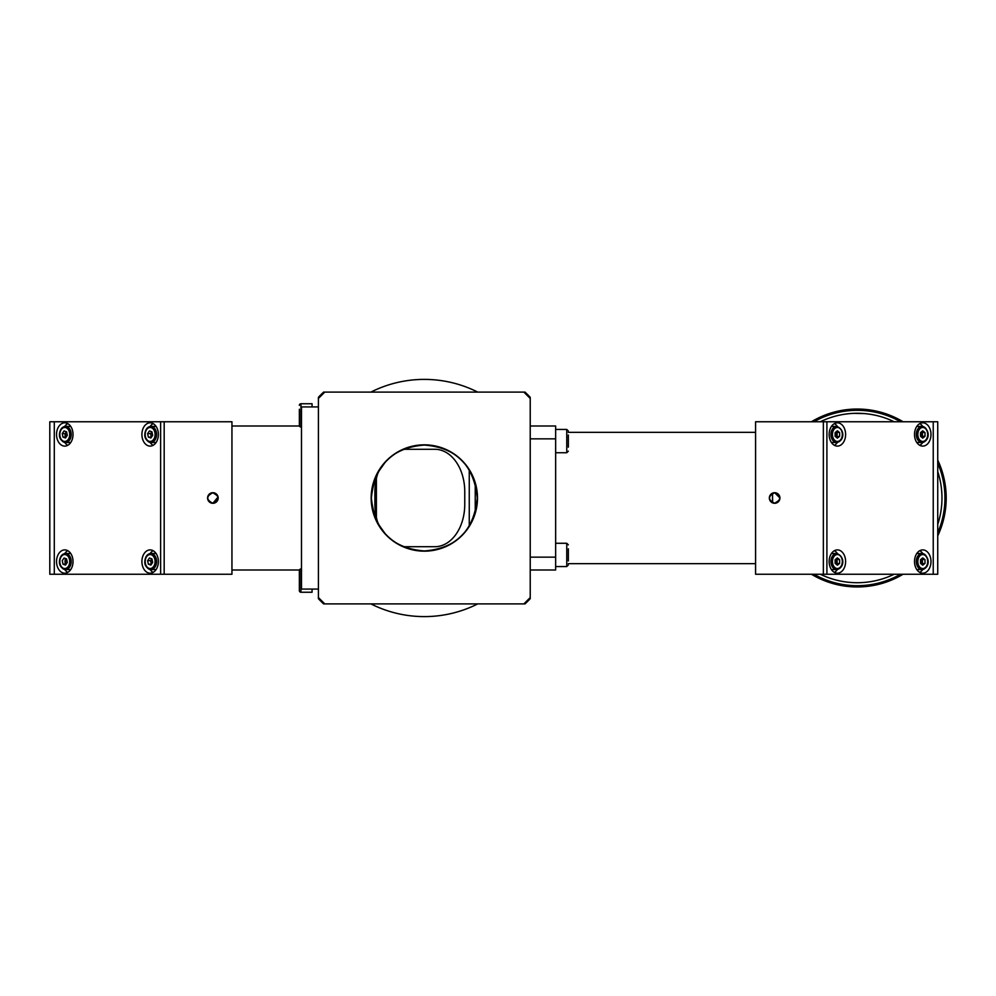 <?xml version="1.0" encoding="UTF-8"?>
<svg xmlns="http://www.w3.org/2000/svg" width="996" height="996" viewBox="0 0 996 996"><rect width="100%" height="100%" fill="white"/><g stroke="black" fill="none" stroke-linecap="round" stroke-linejoin="round"><path stroke-width="1.49" d="M525.029 603.9L523.871 603.9L530.221 597.55L530.221 598.708A146.138 146.138 0 0 1 525.029 603.9M324.771 603.9L323.613 603.9A146.138 146.138 0 0 1 318.421 598.708L318.421 597.55L324.771 603.9L523.871 603.9M323.613 392.1L324.771 392.1L318.421 398.45L318.421 397.292A146.138 146.138 0 0 1 323.613 392.1M523.871 392.1L525.029 392.1A146.138 146.138 0 0 1 530.221 397.292L530.221 398.45L523.871 392.1L324.771 392.1M477.731 603.9A118.611 118.611 0 0 1 370.91 603.9M370.91 392.1A118.611 118.611 0 0 1 477.731 392.1M755.578 563.661L568.343 563.661M755.578 432.339L568.343 432.339M530.221 425.989L555.644 425.989L555.644 438.85L530.221 438.85M530.221 557.15L555.644 557.15L555.644 438.85M555.644 557.15L555.644 570.011L530.221 570.011M779.532 500.029L774.639 503.291A5.291 5.291 0 0 0 779.93 498A5.291 5.291 0 0 0 774.639 492.709C781.474 496.232 781.474 499.768 774.639 503.291C767.804 499.768 767.804 496.232 774.639 492.709L779.93 498M823.356 421.756L826.904 421.756L826.904 574.244L937.734 574.244L937.734 421.756L826.904 421.756L826.904 574.244L755.578 574.244L755.578 421.756L823.356 421.756L823.356 574.244M774.639 492.709A5.291 5.291 0 0 0 769.348 498A5.291 5.291 0 0 0 774.639 503.291C767.804 499.768 767.804 496.245 774.639 492.709M933.24 574.244L933.24 421.756L933.24 574.244M922.757 573.186A11.653 8.242 90 0 0 930.986 561.545A11.653 8.242 90 0 0 922.757 549.892A11.653 8.242 90 0 0 914.515 561.545A11.653 8.242 90 0 0 922.757 573.186M919.756 572.389A11.653 8.242 90 0 0 922.757 569.525M922.757 553.552A11.653 8.242 90 0 0 919.756 550.688M922.757 446.108A11.653 8.242 90 0 0 930.986 434.455A11.653 8.242 90 0 0 922.757 422.814A11.653 8.242 90 0 0 914.515 434.455A11.653 8.242 90 0 0 922.757 446.108M919.756 445.312A11.653 8.242 90 0 0 922.757 442.448M922.757 426.475A11.653 8.242 90 0 0 919.756 423.611M837.387 446.108A11.653 8.242 90 0 0 845.616 434.455A11.653 8.242 90 0 0 837.387 422.814A11.653 8.242 90 0 0 829.145 434.455A11.653 8.242 90 0 0 837.387 446.108M834.387 445.312A11.653 8.242 90 0 0 837.387 442.448M837.387 426.475A11.653 8.242 90 0 0 834.387 423.611M837.387 573.186A11.653 8.242 90 0 0 845.616 561.545A11.653 8.242 90 0 0 837.387 549.892A11.653 8.242 90 0 0 829.145 561.545A11.653 8.242 90 0 0 837.387 573.186M834.387 572.389A11.653 8.242 90 0 0 837.387 569.525M837.387 553.552A11.653 8.242 90 0 0 834.387 550.688M941.967 498A84.722 84.722 0 0 1 937.734 524.456A84.722 84.722 0 0 0 937.734 471.544M894.171 421.756A84.722 84.722 0 0 0 820.318 421.756A84.722 84.722 0 0 1 859.1 413.303M772.547 496.145A84.722 84.722 0 0 1 772.659 493.082A84.722 84.722 0 0 0 772.659 502.918L772.547 496.145A84.722 84.722 0 0 0 772.523 498M820.318 574.244A84.722 84.722 0 0 0 894.171 574.244A84.722 84.722 0 0 1 855.39 582.697M864.391 413.577L853.809 413.352M855.352 413.303L862.847 413.465M772.572 500.938L772.523 498.635M900.546 421.756A87.685 87.685 0 0 0 813.944 421.756M769.572 496.469A87.685 87.685 0 0 0 769.572 499.531M811.429 421.756A88.955 88.955 0 0 1 903.061 421.756M813.944 574.244A87.685 87.685 0 0 0 900.546 574.244M937.734 532.798A87.685 87.685 0 0 0 937.734 463.202M937.734 460.115A88.955 88.955 0 0 1 937.734 535.885M903.061 574.244A88.955 88.955 0 0 1 811.429 574.244M924.998 563.375L922.757 565.205L920.503 563.375L920.503 559.702L922.757 557.872L924.998 559.702L924.998 563.375L921.25 563.985A3.175 2.241 90 0 0 921.997 561.545A3.175 2.241 90 0 0 921.213 559.13M916.793 569.588L921.997 569.588A8.043 5.69 -90 0 1 916.308 561.545A8.043 5.69 -90 0 1 921.997 553.49A8.043 5.69 -90 0 1 927.699 561.545A8.043 5.69 -90 0 1 921.997 569.588C929.754 568.33 930.737 556.39 921.997 553.49L916.793 553.49M922.296 559.702A8.043 5.69 -90 0 1 922.296 563.375M921.25 559.092L924.998 559.702M921.997 559.702L921.997 561.545M921.213 436.87A3.175 2.241 90 0 0 921.997 434.455A3.175 2.241 90 0 0 921.213 432.04L924.998 432.625L924.998 436.298L922.757 438.128L920.503 436.298L920.503 432.625L922.757 430.795L924.998 432.625M916.793 442.51L921.997 442.51A8.043 5.69 -90 0 1 916.308 434.455A8.043 5.69 -90 0 1 921.997 426.413A8.043 5.69 -90 0 1 927.699 434.455A8.043 5.69 -90 0 1 921.997 442.51C929.754 441.253 930.737 429.313 921.997 426.413L916.793 426.413M922.296 432.625A8.043 5.69 -90 0 1 922.296 436.298M921.997 434.455L921.997 436.298L924.998 436.298M921.997 436.298L921.25 436.908M831.423 569.588L836.64 569.588A8.043 5.69 -90 0 1 830.95 561.545A8.043 5.69 -90 0 1 836.64 553.49C845.367 556.39 844.384 568.33 836.64 569.588M831.423 553.49L836.64 553.49M835.134 559.702L837.387 557.872L839.628 559.702L839.628 563.375L837.387 565.205L835.134 563.375L835.134 559.702M835.881 563.985L839.628 563.375M836.939 559.702A8.043 5.69 -90 0 1 836.939 563.375M835.881 559.092L839.628 559.702M835.843 559.13A3.175 2.241 -90 0 1 835.843 563.96M831.423 442.51L836.64 442.51A8.043 5.69 -90 0 1 830.95 434.455A8.043 5.69 -90 0 1 836.64 426.413C845.367 429.313 844.384 441.253 836.64 442.51M831.423 426.413L836.64 426.413M835.134 432.625L837.387 430.795L839.628 432.625L839.628 436.298L837.387 438.128L835.134 436.298L835.134 432.625M835.881 436.908L839.628 436.298M836.939 432.625A8.043 5.69 -90 0 1 836.939 436.298M835.881 432.015L839.628 432.625M835.843 432.04A3.175 2.241 -90 0 1 835.843 436.87M568.343 435.028L568.343 447.154M568.343 548.846L568.343 560.972M218.074 496.967L212.883 503.291C206.06 499.768 206.06 496.232 212.883 492.709A5.291 5.291 0 0 0 207.591 498A5.291 5.291 0 0 0 212.883 503.291C206.06 499.768 206.06 496.232 212.883 492.709L217.775 495.971M164.178 574.244L160.63 574.244L160.63 421.756L49.8 421.756L49.8 574.244L160.63 574.244L160.63 421.756L231.944 421.756L231.944 574.244L164.178 574.244L164.178 421.756M212.883 503.291A5.291 5.291 0 0 0 218.186 498A5.291 5.291 0 0 0 212.883 492.709C219.718 496.232 219.718 499.755 212.883 503.291M54.294 421.756L54.294 574.244L54.294 421.756M150.147 573.186A11.653 8.242 -90 0 0 158.376 561.545A11.653 8.242 -90 0 0 150.147 549.892A11.653 8.242 -90 0 0 141.905 561.545A11.653 8.242 -90 0 0 150.147 573.186M150.147 446.108A11.653 8.242 -90 0 0 158.376 434.455A11.653 8.242 -90 0 0 150.147 422.814A11.653 8.242 -90 0 0 141.905 434.455A11.653 8.242 -90 0 0 150.147 446.108M64.777 446.108A11.653 8.242 -90 0 0 73.019 434.455A11.653 8.242 -90 0 0 64.777 422.814A11.653 8.242 -90 0 0 56.535 434.455A11.653 8.242 -90 0 0 64.777 446.108M64.777 573.186A11.653 8.242 -90 0 0 73.019 561.545A11.653 8.242 -90 0 0 64.777 549.892A11.653 8.242 -90 0 0 56.535 561.545A11.653 8.242 -90 0 0 64.777 573.186M67.778 550.688A11.653 8.242 -90 0 0 64.765 553.552M64.765 569.525A11.653 8.242 -90 0 0 67.778 572.389M67.778 423.611A11.653 8.242 -90 0 0 64.765 426.475M64.765 442.448A11.653 8.242 -90 0 0 67.778 445.312M153.135 423.611A11.653 8.242 -90 0 0 150.135 426.475M150.135 442.448A11.653 8.242 -90 0 0 153.135 445.312M153.135 550.688A11.653 8.242 -90 0 0 150.135 553.552M150.135 569.525A11.653 8.242 -90 0 0 153.135 572.389M65.387 564.184A8.043 5.69 90 0 1 65.238 559.615A8.043 5.69 90 0 1 65.487 558.519M64.055 558.021L66.57 558.893L67.292 562.416L65.499 565.068L62.985 564.184L62.262 560.661L64.055 558.021M66.072 564.222L62.985 564.184M66.284 563.91A3.175 2.241 90 0 1 65.587 560.785A3.175 2.241 90 0 1 66.545 558.88M66.483 431.778L65.25 433.584L62.262 433.584L64.055 430.932L66.57 431.816A3.175 2.241 -90 0 0 66.147 432.264A3.175 2.241 -90 0 0 65.587 433.696A3.175 2.241 -90 0 0 66.284 436.833M65.387 437.107A8.043 5.69 90 0 1 65.114 433.584M66.57 431.816L67.292 435.339L65.499 437.979L62.985 437.107L62.262 433.584M66.072 437.144L62.985 437.107M151.915 558.88A3.175 2.241 -90 0 0 151.517 559.341A3.175 2.241 -90 0 0 150.956 560.785A3.175 2.241 -90 0 0 150.981 562.429L150.62 560.661L147.62 560.661L149.425 558.021L151.94 558.893L152.662 562.416L150.869 565.068L148.354 564.184L147.62 560.661M150.969 564.919A8.043 5.69 90 0 1 150.757 564.184M150.62 560.661L151.84 558.856M151.641 563.91A3.175 2.241 -90 0 1 150.981 562.429L151.342 564.184L148.354 564.184M150.869 437.979L148.354 437.107L147.62 433.584L149.425 430.932L151.94 431.816L152.662 435.339L150.869 437.979M151.442 437.144L148.354 437.107M151.342 437.107L150.62 433.584L147.62 433.584M150.62 433.584L151.84 431.778M151.641 436.833A3.175 2.241 90 0 1 150.956 433.696A3.175 2.241 90 0 1 151.915 431.803M299.447 570.011L231.944 570.011M299.447 425.989L231.944 425.989M318.421 589.072L301.477 589.072L301.477 406.928L318.421 406.928M477.482 498A53.162 53.162 0 0 0 424.321 444.839A53.162 53.162 0 0 0 371.159 498A53.162 53.162 0 0 0 424.321 551.162A53.162 53.162 0 0 0 477.482 498M477.271 498C473.922 465.207 456.268 447.565 424.296 445.05C392.337 447.602 374.695 465.257 371.371 498A52.95 52.95 0 0 0 424.321 550.95A52.95 52.95 0 0 0 477.271 498A52.95 52.95 0 0 0 424.321 445.05A52.95 52.95 0 0 0 371.371 498C374.733 530.806 392.387 548.447 424.333 550.95C456.268 548.447 473.909 530.793 477.271 498M530.221 597.55L530.221 398.45M318.421 398.45L318.421 597.55M469.253 526.025L469.253 469.975M475.241 483.471L475.241 512.529M403.467 449.333A42.355 29.955 90 0 1 404.849 449.283L434.804 449.283A42.355 29.955 90 0 1 464.759 491.651L464.759 504.35A42.355 29.955 90 0 1 434.804 546.717L404.849 546.717A42.355 29.955 90 0 1 403.467 546.667M378.542 524.606A42.355 29.955 90 0 1 374.894 504.35L374.894 491.651A42.355 29.955 90 0 1 378.542 471.394M384.979 462.555L378.318 471.98M376.388 478.416L376.388 517.584M378.318 524.02L384.979 533.445M312.072 589.072L312.072 592.247L300.941 592.247A1.594 1.594 0 0 1 299.36 590.665L299.36 586.719M299.36 574.493L299.36 570.546A1.594 1.594 0 0 1 300.941 568.953L300.941 592.247M299.36 405.335A1.594 1.594 0 0 1 300.941 403.754L300.941 427.047A1.594 1.594 0 0 1 299.36 425.454L299.36 409.281M312.072 406.928L312.072 403.754L300.941 403.754M299.36 412.344L299.36 418.457M299.36 577.543L299.36 583.656M299.36 590.665L299.36 570.546M299.36 425.454L299.36 421.507M922.757 554.548A6.984 4.943 90 0 0 917.814 561.545A6.984 4.943 90 0 0 922.757 568.529A6.984 4.943 90 0 0 927.699 561.545A6.984 4.943 90 0 0 922.757 554.548M922.757 427.471A6.984 4.943 90 0 0 917.814 434.455A6.984 4.943 90 0 0 922.757 441.452A6.984 4.943 90 0 0 927.699 434.455A6.984 4.943 90 0 0 922.757 427.471M837.387 554.548A6.984 4.943 90 0 0 832.444 561.545A6.984 4.943 90 0 0 837.387 568.529A6.984 4.943 90 0 0 842.33 561.545A6.984 4.943 90 0 0 837.387 554.548M837.387 427.471A6.984 4.943 90 0 0 832.444 434.455A6.984 4.943 90 0 0 837.387 441.452A6.984 4.943 90 0 0 842.33 434.455A6.984 4.943 90 0 0 837.387 427.471M555.644 452.732L566.761 452.732L566.761 429.438L568.343 431.031M555.644 566.562L566.761 566.562L566.761 543.268L568.343 544.849M59.972 559.877A6.984 4.943 -90 0 0 63.595 568.33A6.984 4.943 -90 0 0 69.571 563.213A6.984 4.943 -90 0 0 65.96 554.747A6.984 4.943 -90 0 0 59.972 559.877A8.043 5.69 90 0 0 65.524 569.588A8.043 5.69 90 0 0 71.052 563.462A8.043 5.69 90 0 0 65.524 553.49L70.728 553.49M59.972 432.787A6.984 4.943 -90 0 0 63.595 441.253A6.984 4.943 -90 0 0 69.571 436.124A6.984 4.943 -90 0 0 65.96 427.67A6.984 4.943 -90 0 0 59.972 432.787A8.043 5.69 90 0 0 65.524 442.51A8.043 5.69 90 0 0 71.052 436.385A8.043 5.69 90 0 0 65.524 426.413L70.728 426.413M145.341 559.877A6.984 4.943 -90 0 0 148.964 568.33A6.984 4.943 -90 0 0 154.94 563.213A6.984 4.943 -90 0 0 151.317 554.747A6.984 4.943 -90 0 0 145.341 559.877A8.043 5.69 90 0 0 150.894 569.588A8.043 5.69 90 0 0 156.422 563.462A8.043 5.69 90 0 0 150.894 553.49L156.098 553.49M145.341 432.787A6.984 4.943 -90 0 0 148.964 441.253A6.984 4.943 -90 0 0 154.94 436.124A6.984 4.943 -90 0 0 151.317 427.67A6.984 4.943 -90 0 0 145.341 432.787A8.043 5.69 90 0 0 150.894 442.51A8.043 5.69 90 0 0 156.422 436.385A8.043 5.69 90 0 0 150.894 426.413L156.098 426.413M566.761 566.562L568.343 564.969L566.761 566.562M555.644 429.438L566.761 429.438M566.761 452.732L568.343 451.151M555.644 543.268L566.761 543.268M65.524 553.49C62.449 553.788 60.507 555.855 59.685 559.69C58.677 564.695 60.632 567.994 65.524 569.588L70.728 569.588M65.524 426.413C62.449 426.699 60.507 428.766 59.685 432.613C58.677 437.618 60.632 440.917 65.524 442.51L70.728 442.51M150.894 553.49C147.819 553.788 145.877 555.855 145.055 559.69C144.047 564.695 146.001 567.994 150.894 569.588L156.098 569.588M150.894 426.413C147.819 426.699 145.877 428.766 145.055 432.613C144.047 437.618 146.001 440.917 150.894 442.51L156.098 442.51"/></g></svg>
